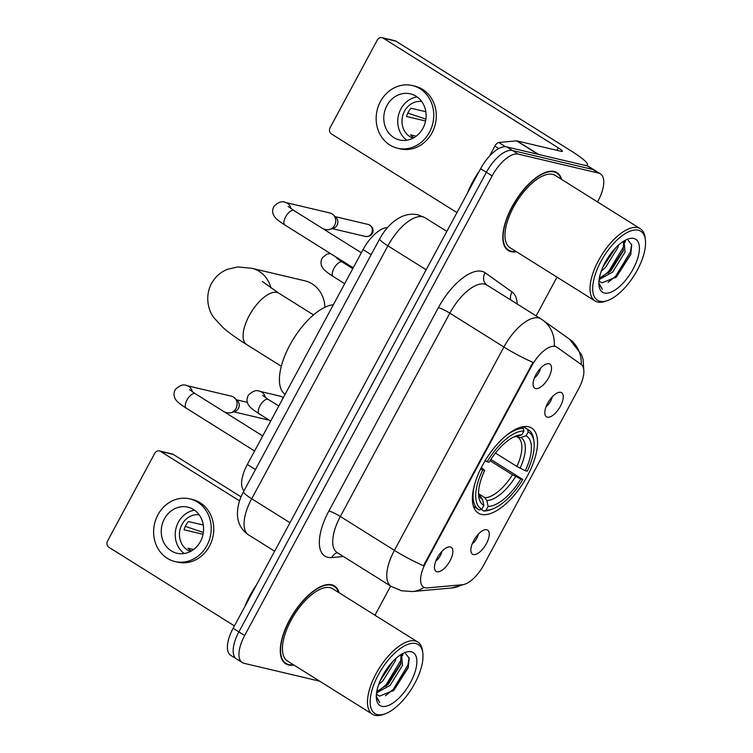 <?xml version="1.0" encoding="UTF-8"?>
<svg xmlns="http://www.w3.org/2000/svg" width="753" height="753" viewBox="0 0 753 753"><rect width="100%" height="100%" fill="white"/><g stroke="black" fill="none" stroke-linecap="round" stroke-linejoin="round"><path stroke-width="1.13" d="M481.383 514.403A50.206 22.082 122.1 0 0 525.613 479.134A50.206 22.082 122.1 0 0 531.618 428.052A50.206 22.082 122.1 0 0 528.559 426.791A50.206 22.082 122.1 0 0 484.33 462.06A50.206 22.082 122.1 0 0 478.324 513.141A50.206 22.082 122.1 0 0 481.383 514.403M560.703 392.36A14.203 6.25 -57.9 0 1 560.383 406.262A14.203 6.25 -57.9 0 1 547.356 417.162A14.203 6.25 -57.9 0 1 545.266 415.289A14.203 6.25 -57.9 0 1 548.73 401.443A14.203 6.25 -57.9 0 1 559.686 392.275A14.203 6.25 -57.9 0 1 560.703 392.36M546.151 406.564A8.528 3.746 122.1 0 0 552.213 396.878M486.73 529.745A14.203 6.25 -57.9 0 1 486.41 543.647A14.203 6.25 -57.9 0 1 473.383 554.537A14.203 6.25 -57.9 0 1 471.293 552.674A14.203 6.25 -57.9 0 1 474.757 538.828A14.203 6.25 -57.9 0 1 485.713 529.66A14.203 6.25 -57.9 0 1 486.73 529.745M472.178 543.948A8.528 3.746 122.1 0 0 478.24 534.263M548.975 363.774A14.203 6.25 -57.9 0 1 548.655 377.677A14.203 6.25 -57.9 0 1 535.628 388.576A14.203 6.25 -57.9 0 1 533.538 386.713A14.203 6.25 -57.9 0 1 537.002 372.857A14.203 6.25 -57.9 0 1 547.949 363.69A14.203 6.25 -57.9 0 1 548.975 363.774M534.414 377.978A8.528 3.746 122.1 0 0 540.485 368.292M450.341 546.951A14.203 6.25 -57.9 0 1 450.021 560.853A14.203 6.25 -57.9 0 1 436.994 571.753A14.203 6.25 -57.9 0 1 434.905 569.889A14.203 6.25 -57.9 0 1 438.368 556.034A14.203 6.25 -57.9 0 1 449.325 546.866A14.203 6.25 -57.9 0 1 450.341 546.951M435.789 561.154A8.528 3.746 122.1 0 0 441.851 551.469M427.337 587.905A25.574 11.248 -57.9 0 1 425.163 587.773A25.574 11.248 -57.9 0 1 423.61 587.133A25.574 11.248 -57.9 0 1 425.746 562.755L531.674 366.024A25.574 11.248 -57.9 0 1 556.683 347.048A25.574 11.248 -57.9 0 1 556.928 347.218L581.09 364.424A25.574 11.248 -57.9 0 1 578.709 388.642L483.765 564.966A25.574 11.248 -57.9 0 1 462.474 584.714L427.337 587.905M244.019 490.805A28.416 12.5 -57.9 0 1 247.342 464.469L363.05 249.582A28.416 12.5 -57.9 0 1 387.466 227.604M339.095 592.752A45.942 20.209 122.1 0 0 334.464 585.938A45.942 20.209 122.1 0 0 331.668 584.78A45.942 20.209 122.1 0 0 291.195 617.055A45.942 20.209 122.1 0 0 285.698 663.807A45.942 20.209 122.1 0 0 288.493 664.965A45.942 20.209 122.1 0 0 293.839 664.993M561.634 179.449A45.942 20.209 122.1 0 0 557.004 172.635A45.942 20.209 122.1 0 0 554.208 171.477A45.942 20.209 122.1 0 0 513.734 203.752A45.942 20.209 122.1 0 0 508.237 250.495A45.942 20.209 122.1 0 0 511.033 251.653A45.942 20.209 122.1 0 0 516.389 251.69M424.09 587.396A33.151 28.238 -95.2 0 1 412.54 591.538L401.509 590.766L391.249 586.474A37.885 16.67 -57.9 0 1 394.412 550.358A33.151 4.405 28.3 0 0 423.506 565.729L533.002 362.381A33.151 4.405 -151.7 0 1 503.908 347.02A37.885 16.67 -57.9 0 1 538.649 317.954A37.885 16.67 -57.9 0 1 540.965 318.914L486.899 285.048A37.885 16.67 122.1 0 0 484.584 284.088A37.885 16.67 122.1 0 0 449.842 313.154L340.347 516.502A37.885 16.67 122.1 0 0 337.184 552.608L337.165 552.598M597.505 201.917L598.033 200.938A28.416 12.5 122.1 0 0 600.414 173.849L594.644 170.234A28.416 12.5 122.1 0 0 592.912 169.519L512.426 150.496A28.416 12.5 122.1 0 0 486.372 172.296L238.899 631.889A28.416 12.5 122.1 0 0 236.527 658.979A28.416 12.5 122.1 0 0 238.259 659.694M581.231 364.537A33.151 29.762 -54.5 0 0 569.569 339.217L542.649 320.034A33.151 29.762 -54.5 0 1 554.283 345.872L555.883 346.559M600.414 173.849A28.416 12.5 122.1 0 0 598.682 173.134L518.196 154.111A28.416 12.5 122.1 0 0 492.133 175.91L244.669 635.504A28.416 12.5 122.1 0 0 242.287 662.584A28.416 12.5 122.1 0 0 244.019 663.299L319.696 681.192M374.966 615.22L390.647 586.098M536.136 315.893L557.004 277.132M233.138 628.275A28.416 12.5 122.1 0 0 230.757 655.364L236.527 658.979A28.416 12.5 122.1 0 1 238.899 631.889L486.372 172.296A28.416 12.5 122.1 0 1 512.426 150.496L592.912 169.519A28.416 12.5 122.1 0 1 594.644 170.234L588.874 166.629A28.416 12.5 122.1 0 0 587.142 165.914L506.665 146.882A28.416 12.5 122.1 0 0 480.602 168.681L233.138 628.275L244.669 635.504M160.596 451.433A4.734 4.207 -76.7 0 0 159.457 450.953L172.164 453.955A4.734 4.207 103.3 0 1 173.303 454.436L160.596 451.433L239.548 500.886M241.054 496.876L173.303 454.436M159.457 450.953A4.734 4.207 -76.7 0 0 154.76 453.306L107.585 540.927A4.734 4.207 -76.7 0 0 108.969 547.318L234.418 625.894M164.389 518.911A23.682 21.028 -76.7 0 0 176.964 553.248A23.682 21.028 -76.7 0 0 200.43 541.492A23.682 21.028 -76.7 0 0 187.855 507.155A23.682 21.028 -76.7 0 0 164.389 518.911M194.519 510.195A23.682 21.028 -76.7 0 0 178.367 522.215A23.682 21.028 -76.7 0 0 184.278 553.511M203.291 525.029L188.466 521.528A18.947 16.83 103.3 0 0 185.784 525.378A18.947 16.83 103.3 0 0 184.014 529.792L203.046 534.291M193.625 549.492L187.977 548.156A18.947 16.83 103.3 0 0 191.366 550.98M199.131 514.779A18.947 16.83 -76.7 0 0 181.972 524.474A18.947 16.83 -76.7 0 0 190.462 551.478M175.007 561.54L177.548 562.143A32.21 28.605 -76.7 0 0 209.466 546.151A32.21 28.605 -76.7 0 0 192.363 499.455L189.822 498.863A32.21 28.605 -76.7 0 0 157.904 514.845A32.21 28.605 -76.7 0 0 175.007 561.54A32.21 28.605 -76.7 0 0 206.924 545.548A32.21 28.605 -76.7 0 0 189.822 498.863M203.357 532.456L185.285 526.366M415.722 643.514A40.728 17.921 122.1 0 0 378.373 674.754A40.728 17.921 122.1 0 0 377.451 714.597A40.728 17.921 122.1 0 0 385.178 713.806A40.728 17.921 122.1 0 0 411.769 688.571A40.728 17.921 122.1 0 0 422.875 653.623A40.728 17.921 122.1 0 0 415.722 643.514M422.875 653.623L422.649 651.533A42.62 18.75 122.1 0 0 417.774 642.027A42.62 18.75 122.1 0 0 415.176 640.954A42.62 18.75 122.1 0 0 377.62 670.904A42.62 18.75 122.1 0 0 372.519 714.277A42.62 18.75 122.1 0 0 375.116 715.35A42.62 18.75 122.1 0 0 383.202 714.522L385.178 713.806M417.774 642.027L332.704 588.752A42.62 18.75 122.1 0 0 330.106 587.669A42.62 18.75 122.1 0 0 292.559 617.62A42.62 18.75 122.1 0 0 287.458 660.993L372.519 714.277M338.605 592.442A45.462 20.002 122.1 0 0 334.219 586.342A45.462 20.002 122.1 0 0 331.442 585.194A45.462 20.002 122.1 0 0 291.383 617.14A45.462 20.002 122.1 0 0 285.942 663.402A45.462 20.002 122.1 0 0 288.719 664.551A45.462 20.002 122.1 0 0 293.35 664.692M256.481 584.921A47.364 20.839 122.1 0 0 244.923 606.391M395.899 658.461L395.306 660.861L382.976 680.768L378.712 684.468M393.01 661.275L380.284 680.514M401.547 654.225L402.516 665.379L390.186 685.286L376.566 692.939M400.982 654.573L400.681 664.362L388.379 684.157L376.792 691.508M376.481 693.617A23.682 10.42 122.1 0 0 378.213 695.49A23.682 10.42 122.1 0 0 379.653 696.083L378.138 695.443M381.893 706.333A31.259 13.752 122.1 0 0 410.564 682.359A31.259 13.752 122.1 0 0 411.27 651.778A31.259 13.752 122.1 0 0 405.406 652.362A31.259 13.752 122.1 0 0 384.934 671.751A31.259 13.752 122.1 0 0 376.415 698.643A31.259 13.752 122.1 0 0 381.893 706.333M379.653 696.083L393.828 690.341L408.192 667.826L409.199 658.244L405.603 653.576M376.321 697.203L379.728 702.474L376.312 696.261M409.067 657.661L407.957 665.021L393.217 689.409L385.508 695.706M401.594 656.644L400.747 660.503L386.007 684.891L378.806 690.868M390.176 664.466L382.091 676.731M408.437 666.97L393.028 691.056M402.761 653.538L402.695 655.534M401.029 663.073L385.997 686.36M392.633 661.661L380.425 680.194M324.948 307.243A30.308 26.92 -76.7 0 0 304.843 280.813L251.897 268.303A30.308 26.92 103.3 0 1 271.014 288.07M523.231 426.659L527.608 429.408L528.164 431.968A45.086 19.832 122.1 0 1 534.075 442.444A45.086 19.832 122.1 0 1 527.251 471.199L525.293 470.738A40.728 17.921 122.1 0 0 526.102 435.799L520.794 437.521L517.593 437.145L516.577 436.514L521.867 434.792A40.728 17.921 122.1 0 0 516.379 435.846A40.728 17.921 122.1 0 0 489.111 462.191L487.144 461.721A45.086 19.832 122.1 0 1 523.919 430.97L523.373 428.401A46.978 20.67 122.1 0 0 503.428 437.917M495.446 453.042L516.906 466.493L525.293 470.738M490.824 459.462L522.798 479.473A45.086 19.832 122.1 0 1 492.34 509.066A45.086 19.832 122.1 0 1 486.024 510.223L488.085 506.402A40.728 17.921 122.1 0 0 520.841 479.002L512.454 474.757L490.024 460.704M478.692 493.836L484.951 497.761L486.843 500.576L488.085 506.402M333.344 304.758A52.098 22.919 122.1 0 0 289.924 344.978A52.098 22.919 122.1 0 0 285.105 394.337M523.373 428.401L521.255 427.073M534.075 442.444L533.849 440.354A46.978 20.67 122.1 0 0 528.474 429.878A46.978 20.67 122.1 0 0 527.608 429.408M486.024 510.223L483.68 510.986A46.978 20.67 122.1 0 0 490.372 509.781L492.34 509.066M483.68 510.986L481.186 509.423M484.857 460.62L487.144 461.721M523.919 430.97L521.867 434.792M526.102 435.799L528.164 431.968M520.841 479.002L522.798 479.473M513.913 436.891L516.558 436.524A36.436 16.029 122.1 0 0 514.026 436.834M516.906 466.493A35.043 15.418 122.1 0 0 517.753 437.248A35.043 15.418 122.1 0 0 517.706 437.22L517.593 437.145M474.898 483.473A46.978 20.67 122.1 0 0 478.588 509.508A46.978 20.67 122.1 0 0 479.445 509.988L481.788 509.226A45.086 19.832 122.1 0 1 482.692 469.994L480.405 468.884M482.692 469.994L484.659 470.456A40.728 17.921 122.1 0 0 478.682 496.029A40.728 17.921 122.1 0 0 483.85 505.395L481.788 509.226M481.402 467.415L484.659 470.456M483.85 505.395L482.607 499.578L480.442 496.585M254.599 450.981L186.264 408.182C177.953 402.799 175.873 400.464 174.847 397.979C173.585 395.363 173.755 392.52 175.355 389.452C179.788 385.225 183.6 383.955 186.8 385.63L231.444 396.182A8.528 7.568 103.3 0 1 233.496 397.038A8.528 7.568 103.3 0 1 234.767 398.055A8.528 7.568 103.3 0 1 235.971 408.54A8.528 7.568 103.3 0 1 231.331 412.588A8.528 7.568 103.3 0 1 227.528 412.776L224.62 412.089M234.767 398.055L237.534 400.841A6.156 5.469 103.3 0 1 238.409 408.418A6.156 5.469 103.3 0 1 235.058 411.336L231.331 412.588M353.232 267.804L284.888 225.006C276.586 219.622 274.497 217.288 273.471 214.803C272.219 212.186 272.388 209.343 273.988 206.275C278.412 202.049 282.234 200.778 285.434 202.453L330.078 213.005A8.528 7.568 103.3 0 1 332.12 213.861A8.528 7.568 103.3 0 1 333.391 214.878A8.528 7.568 103.3 0 1 334.605 225.363A8.528 7.568 103.3 0 1 329.965 229.411A8.528 7.568 103.3 0 1 326.153 229.599L323.253 228.912M333.391 214.878L336.167 217.664A6.156 5.469 103.3 0 1 337.043 225.241A6.156 5.469 103.3 0 1 333.683 228.159L329.965 229.411M265.31 397.48A8.528 7.568 103.3 0 0 259.813 391.353L280.398 396.219A8.528 7.568 103.3 0 1 282.441 397.076A8.528 7.568 103.3 0 1 283.288 397.706M498.75 148.586L494.853 146.138L489.469 156.153M538.611 154.44L582.907 164.907A37.885 5.026 28.3 0 0 587.434 164.813A37.885 5.026 28.3 0 0 571.019 150.854L395.843 41.133L383.136 38.13L558.312 147.852A9.469 1.261 -151.7 0 1 562.416 151.334A9.469 1.261 -151.7 0 1 561.286 151.362L516.991 140.896L538.611 154.44A4.734 2.08 122.1 0 0 538.216 154.412M383.136 38.13A4.734 4.207 -76.7 0 0 381.997 37.65L394.704 40.653A4.734 4.207 103.3 0 1 395.843 41.133M381.997 37.65A4.734 4.207 -76.7 0 0 377.309 40.003L330.125 127.624A4.734 4.207 -76.7 0 0 331.508 134.015L456.958 212.591M494.853 146.138A4.734 2.08 -57.9 0 1 498.797 142.486L516.586 140.867A4.734 2.08 -57.9 0 1 516.991 140.896M386.929 105.608A23.682 21.028 -76.7 0 0 399.504 139.945A23.682 21.028 -76.7 0 0 422.979 128.179A23.682 21.028 -76.7 0 0 410.404 93.852A23.682 21.028 -76.7 0 0 386.929 105.608M417.058 96.892A23.682 21.028 -76.7 0 0 400.907 108.912A23.682 21.028 -76.7 0 0 406.818 140.209M425.831 111.726L411.006 108.225A18.947 16.83 103.3 0 0 408.324 112.065A18.947 16.83 103.3 0 0 406.554 116.489L425.586 120.988M416.164 136.18L410.517 134.853A18.947 16.83 103.3 0 0 413.905 137.677M421.671 101.476A18.947 16.83 -76.7 0 0 404.512 111.171A18.947 16.83 -76.7 0 0 413.002 138.176M397.546 148.237L400.088 148.84A32.21 28.605 -76.7 0 0 432.006 132.848A32.21 28.605 -76.7 0 0 414.903 86.153L412.362 85.55A32.21 28.605 -76.7 0 0 380.444 101.542A32.21 28.605 -76.7 0 0 397.546 148.237A32.21 28.605 -76.7 0 0 429.464 132.246A32.21 28.605 -76.7 0 0 412.362 85.55M425.897 119.143L407.825 113.063M638.262 230.202A40.728 17.921 122.1 0 0 600.913 261.442A40.728 17.921 122.1 0 0 599.99 301.294A40.728 17.921 122.1 0 0 607.718 300.503A40.728 17.921 122.1 0 0 634.308 275.259A40.728 17.921 122.1 0 0 645.415 240.32A40.728 17.921 122.1 0 0 638.262 230.202M645.415 240.32L645.199 238.23A42.62 18.75 122.1 0 0 640.314 228.724A42.62 18.75 122.1 0 0 637.716 227.651A42.62 18.75 122.1 0 0 600.16 257.601A42.62 18.75 122.1 0 0 595.058 300.974A42.62 18.75 122.1 0 0 597.656 302.047A42.62 18.75 122.1 0 0 605.741 301.219L607.718 300.503M640.314 228.724L555.243 175.44A42.62 18.75 122.1 0 0 552.655 174.367A42.62 18.75 122.1 0 0 515.099 204.317A42.62 18.75 122.1 0 0 509.997 247.69L595.058 300.974M561.145 179.139A45.462 20.002 122.1 0 0 556.759 173.039A45.462 20.002 122.1 0 0 553.982 171.891A45.462 20.002 122.1 0 0 513.932 203.837A45.462 20.002 122.1 0 0 508.491 250.1A45.462 20.002 122.1 0 0 511.259 251.248A45.462 20.002 122.1 0 0 515.89 251.38M479.021 171.618A47.364 20.839 122.1 0 0 467.462 193.079M618.439 245.158L617.846 247.558L605.516 267.466L601.252 271.165M615.549 247.963L602.824 267.202M624.086 240.922L625.056 252.067L612.726 271.984L599.106 279.627M623.522 241.271L623.22 251.06L610.928 270.854L599.332 278.205M599.021 280.314A23.682 10.42 122.1 0 0 600.753 282.187A23.682 10.42 122.1 0 0 602.193 282.78L600.678 282.14M604.443 293.03A31.259 13.752 122.1 0 0 633.104 269.056A31.259 13.752 122.1 0 0 633.819 238.475A31.259 13.752 122.1 0 0 627.946 239.059A31.259 13.752 122.1 0 0 607.473 258.448A31.259 13.752 122.1 0 0 598.955 285.331A31.259 13.752 122.1 0 0 604.443 293.03M602.193 282.78L616.368 277.038L630.741 254.523L631.739 244.941L628.143 240.273M598.861 283.9L602.268 289.171L598.851 282.959M631.616 244.358L630.496 251.709L615.756 276.097L608.048 282.403M624.133 243.341L623.286 247.2L608.556 271.588L601.346 277.565M612.726 251.154L604.631 263.428M630.986 253.667L615.568 277.744M625.301 240.235L625.235 242.231M623.569 249.77L608.546 273.057M615.182 248.358L602.965 266.882M531.674 366.024L530.969 365.582M425.746 562.755L425.031 562.312M255.455 469.552L247.342 464.469M371.163 254.665L363.05 249.582M438.397 307.638A9.469 1.261 -151.7 0 1 449.842 313.154L503.908 347.02L394.412 550.358L340.347 516.502A9.469 1.261 -151.7 0 0 328.901 510.976L438.397 307.638A47.364 20.839 -57.9 0 1 481.826 271.306A47.364 20.839 -57.9 0 1 485.167 272.812L512.087 291.985A47.364 20.839 -57.9 0 1 517.189 304.024M464.385 584.337L451.696 587.98A33.151 28.238 -95.2 0 0 461.74 584.78M343.406 556.505L331.847 557.559A47.364 20.839 -57.9 0 1 328.901 510.976M492.133 175.91L480.602 168.681M518.196 154.111L506.665 146.882M598.682 173.134L587.142 165.914M331.847 557.559A9.469 8.067 84.8 0 1 337.419 552.758M510.835 300.042A9.469 8.499 125.5 0 1 512.087 291.985M486.88 285.039L486.899 285.048A9.469 8.499 125.5 0 1 486.88 285.039A9.469 8.499 125.5 0 1 485.167 272.812M379.691 238.833C385.865 227.83 393.32 220.375 402.064 216.488C407.269 214.21 412.606 213.664 418.103 214.85L424.956 217.711A37.885 16.67 122.1 0 0 422.64 216.751A37.885 16.67 122.1 0 0 387.899 245.817L251.7 498.759A37.885 16.67 122.1 0 0 248.528 534.875C241.572 530.103 237.873 523.448 237.449 514.892C237.299 504.011 241.139 496.171 243.492 491.775L379.691 238.833A18.947 2.513 -151.7 0 0 387.899 245.817L426.16 269.781M289.971 522.723L251.7 498.759A18.947 2.513 -151.7 0 1 243.492 491.775M281.33 366.278L246.664 344.573A30.308 13.338 -57.9 0 1 249.205 315.676A30.308 13.338 -57.9 0 1 277 292.428A30.308 13.338 -57.9 0 1 278.845 293.19L262.392 281.5M484.951 497.761A35.043 15.418 122.1 0 0 512.454 474.757M520.088 468.234A36.436 16.029 122.1 0 0 520.794 437.521M486.843 500.576A36.436 16.029 122.1 0 0 515.636 476.498M478.55 493.479A36.436 16.029 122.1 0 0 482.607 499.578M478.55 493.356L480.546 496.651A35.043 15.418 122.1 0 0 480.715 496.754M268.539 419.713A6.156 5.469 103.3 0 1 266.788 419.619L268.633 419.769M186.264 408.182A8.528 3.746 -57.9 0 1 187.233 399.589A8.528 3.746 -57.9 0 1 194.792 393.518A8.528 3.746 -57.9 0 1 195.309 393.725L189.53 389.593M186.8 385.63A8.528 7.568 103.3 0 1 192.307 391.748M371.521 233.392A6.156 5.469 103.3 0 1 365.421 236.442C368.866 236.687 371.144 235.661 372.255 233.374A6.156 0.819 -151.7 0 1 371.521 233.392A6.156 5.469 103.3 0 0 368.255 224.46L335.141 216.638M284.888 225.006A8.528 3.746 -57.9 0 1 285.867 216.412A8.528 3.746 -57.9 0 1 293.425 210.341A8.528 3.746 -57.9 0 1 293.943 210.548L288.154 206.416M285.434 202.453A8.528 7.568 103.3 0 1 290.931 208.572M270.713 421.068L259.267 413.905A8.528 3.746 -57.9 0 1 260.246 405.312A8.528 3.746 -57.9 0 1 267.804 399.241A8.528 3.746 -57.9 0 1 268.322 399.457L278.808 406.027M344.686 283.693L333.24 276.52A8.528 3.746 -57.9 0 1 334.219 267.936A8.528 3.746 -57.9 0 1 341.777 261.856A8.528 3.746 -57.9 0 1 342.295 262.072L352.781 268.642M338.963 258.872A8.528 7.568 103.3 0 1 339.283 260.096M558.312 147.852L556.966 150.346M538.037 154.299L516.586 140.867M498.797 142.486L505.555 146.722M556.683 347.048L555.629 346.389M423.61 587.133L423.017 586.766M569.569 339.217L581.664 354.879L583.123 359.708L583.839 370.881M412.54 591.538L451.696 587.98M542.649 320.034L540.965 318.914M242.287 662.584L236.527 658.979M391.249 586.474L337.184 552.608M424.956 217.711L446.821 231.406M248.528 534.875L274.629 551.215M283.495 661.868L285.942 663.402M331.762 584.808L334.219 586.342M246.664 344.573C237.336 338.756 229.627 333.259 223.547 328.082L214.021 317.879C209.118 311.808 204.157 297.642 211.442 283.58C215.113 277 220.347 272.275 227.161 269.405L237.666 266.929L251.897 268.303M523.316 426.65L528.474 429.878M473.439 506.28L478.588 509.508M313.512 314.905L278.845 293.19M247.37 402.375L236.508 399.815M262.703 435.94L195.309 393.725M266.788 419.619L233.675 411.797M361.336 252.763L293.943 210.548M365.421 236.442L332.308 228.62M368.255 224.46C374.015 226.775 373.479 231.971 372.255 233.374M259.813 391.353C256.698 389.64 252.886 390.911 248.368 395.174C246.768 398.252 246.598 401.095 247.85 403.702C248.876 406.187 250.965 408.531 259.267 413.905M262.533 395.316L268.322 399.457M330.435 253.526L326.793 254.147L322.34 257.79C320.74 260.867 320.571 263.71 321.823 266.317C322.849 268.812 324.938 271.146 333.24 276.52M336.506 257.931L342.295 262.072M587.434 164.813L586.879 165.848M506.035 248.565L508.491 250.1M554.302 171.496L556.759 173.039"/></g></svg>
